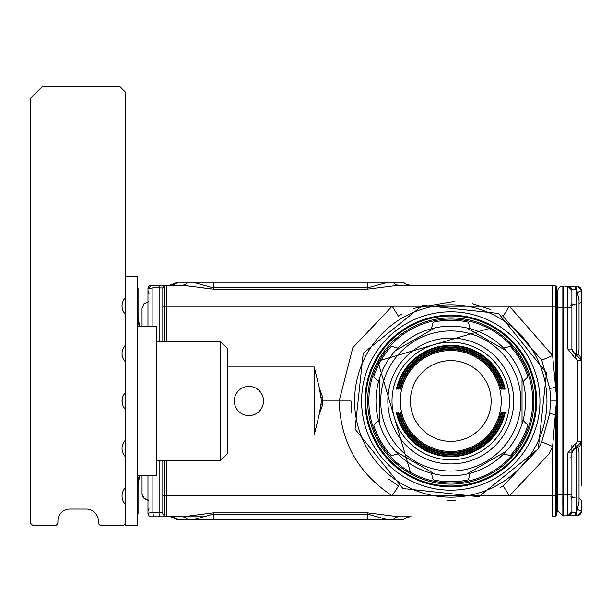 <?xml version="1.0" encoding="UTF-8"?>
<svg xmlns="http://www.w3.org/2000/svg" width="612" height="612" viewBox="0 0 612 612"><rect width="100%" height="100%" fill="white"/><g stroke="black" fill="none" stroke-linecap="round" stroke-linejoin="round"><path stroke-width="0.92" d="M450.784 441.367A40.377 40.377 0 0 0 491.153 400.998A40.377 40.377 0 0 0 450.784 360.621A40.377 40.377 0 0 0 410.407 400.998A40.377 40.377 0 0 0 450.784 441.367M426.587 445.284A50.467 50.467 0 0 1 406.49 376.801A50.467 50.467 0 0 1 474.973 356.704A50.467 50.467 0 0 1 495.07 425.195A50.467 50.467 0 0 1 426.587 445.284M396.4 389.125L397.112 389.125L396.4 389.125A55.661 55.661 0 0 1 505.16 389.125L504.449 389.125A54.973 54.973 0 0 0 397.112 389.125M398.175 389.125L398.886 389.125L398.175 389.125A53.932 53.932 0 0 1 503.385 389.125L502.674 389.125A53.236 53.236 0 0 0 398.886 389.125M399.95 389.125L400.661 389.125L399.95 389.125A52.196 52.196 0 0 1 501.611 389.125L500.899 389.125A51.507 51.507 0 0 0 400.661 389.125M400.661 412.871L399.95 412.871L400.661 412.871A51.507 51.507 0 0 0 500.899 412.871L501.611 412.871A52.196 52.196 0 0 1 399.95 412.871M398.886 412.871L398.175 412.871L398.886 412.871A53.236 53.236 0 0 0 502.674 412.871L503.385 412.871A53.932 53.932 0 0 1 398.175 412.871M397.112 412.871L396.4 412.871L397.112 412.871A54.973 54.973 0 0 0 504.449 412.871L505.16 412.871A55.661 55.661 0 0 1 396.4 412.871M504.449 389.125L505.16 389.125M504.449 412.871L505.16 412.871M502.674 412.871L503.385 412.871M500.899 412.871L501.611 412.871M500.899 389.125L501.611 389.125M502.674 389.125L503.385 389.125M422.601 452.582A58.783 58.783 0 0 1 399.2 372.815A58.783 58.783 0 0 1 478.959 349.414A58.783 58.783 0 0 1 502.36 429.173A58.783 58.783 0 0 1 422.601 452.582A58.783 58.783 0 0 1 420.199 350.798A58.783 58.783 0 0 1 509.544 399.613A58.783 58.783 0 0 1 422.601 452.582M420.605 456.231A62.937 62.937 0 0 1 395.551 370.826A62.937 62.937 0 0 1 480.956 345.765A62.937 62.937 0 0 1 506.009 431.169A62.937 62.937 0 0 1 420.605 456.231M389.293 367.407A70.059 70.059 0 0 1 484.367 339.515A70.059 70.059 0 0 1 512.267 434.581A70.059 70.059 0 0 1 417.193 462.481A70.059 70.059 0 0 1 389.293 367.407M506.155 350.699A74.809 74.809 0 0 1 523.038 381.636L527.827 376.847A80.746 80.746 0 0 0 510.224 346.346L503.676 348.098A74.809 74.809 0 0 1 506.155 350.699L466.65 327.887A74.809 74.809 0 0 1 470.146 328.736L468.387 322.195A80.746 80.746 0 0 0 433.174 322.195L431.422 328.736A74.809 74.809 0 0 1 466.65 327.887L506.155 350.699M522.028 423.81A74.809 74.809 0 0 1 503.676 453.897L510.224 455.649A80.746 80.746 0 0 0 527.827 425.149L523.038 420.36A74.809 74.809 0 0 1 522.028 423.81L522.028 378.185L522.028 423.81M434.91 327.887L395.406 350.699A74.809 74.809 0 0 1 397.884 348.098L391.336 346.346A80.746 80.746 0 0 0 373.733 376.847L378.522 381.636A74.809 74.809 0 0 1 395.406 350.699L434.903 327.894L395.406 350.699M395.406 451.296A74.809 74.809 0 0 1 378.522 420.36L373.733 425.149A80.746 80.746 0 0 0 391.336 455.649L397.884 453.897A74.809 74.809 0 0 1 395.406 451.296L434.91 474.101L431.422 473.26L433.174 479.8A80.746 80.746 0 0 0 468.387 479.8L470.146 473.26A74.809 74.809 0 0 1 434.91 474.101M379.532 378.185L379.532 423.81L379.532 378.185M466.65 474.101L506.155 451.296L466.65 474.101M397.884 453.897A74.809 74.809 0 0 0 431.422 473.26M523.038 420.36A74.809 74.809 0 0 0 523.038 381.636M503.676 348.098A74.809 74.809 0 0 0 470.146 328.736M431.422 328.736A74.809 74.809 0 0 0 397.884 348.098M378.522 381.636A74.809 74.809 0 0 0 378.522 420.36M470.146 473.26A74.809 74.809 0 0 0 503.676 453.897M490.059 329.095A81.931 81.931 0 0 1 522.686 440.28A81.931 81.931 0 0 1 411.501 472.9A81.931 81.931 0 0 1 378.874 361.715A81.931 81.931 0 0 1 490.059 329.095M410.927 473.94A83.125 83.125 0 0 1 377.834 361.149A83.125 83.125 0 0 1 490.633 328.047A83.125 83.125 0 0 1 523.727 440.847A83.125 83.125 0 0 1 410.927 473.94L377.834 361.149L490.633 328.047M142.045 493.616L143.958 498.237L148.571 500.149L143.958 498.237L142.045 493.616L142.045 475.21L142.045 493.616A6.533 6.533 0 0 0 147.982 500.119M142.045 308.372L143.958 303.759L148.571 301.846L143.958 303.759L142.045 308.372L142.045 326.777M579.029 323.779L579.029 326.219M579.029 319.342L579.029 321.958M579.029 316.94L579.029 316.09L579.029 316.94M579.029 328.047L579.029 330.013M579.029 333.907L579.029 333.058L579.029 333.907M579.029 330.044L579.029 330.656M579.029 475.769L579.029 478.217M579.029 471.332L579.029 473.948M579.029 468.937L579.029 468.088L579.029 468.937M579.029 480.038L579.029 482.654M579.029 485.897L579.029 485.056L579.029 485.897M576.649 354.103L576.649 289.377L579.029 300.064L579.029 349.934L577.996 354.577M577.996 447.418L579.029 452.054L579.029 501.932L576.649 512.619L576.649 447.885M568.785 286.355A4.154 4.154 0 0 0 567.875 286.225L567.852 307.591L571.899 307.591L571.899 289.377L571.899 349.062L575.15 354.463L574.898 358.043L575.724 358.142L576.099 354.011L575.984 354.555L581.4 360.216L581.4 290.623L577.361 292.559L581.4 290.623L581.308 289.751M571.899 445.031L571.899 512.619L576.649 512.619M576.091 447.426L581.4 441.78L581.4 485.477M571.899 307.591L571.899 317.949M575.724 358.142L577.353 360.216L581.4 360.216L581.4 441.78L579.954 445.85L578.684 447.012L576.099 447.976L575.724 443.853L574.898 443.945L575.272 448.076L575.15 447.533L571.899 452.934L567.852 452.934L567.852 515.771L571.899 511.617A4.154 4.154 0 0 1 567.852 515.771L571.899 511.617M575.28 512.619L574.898 515.587L577.353 515.518L581.339 512.068L581.4 500.907L581.4 511.364L577.361 509.429L581.4 511.364A4.154 4.154 0 0 1 581.4 511.471M567.882 514.562L567.852 494.802M571.899 290.226A4.154 4.154 0 0 0 571.799 289.476M571.271 288.175A4.154 4.154 0 0 0 570.002 286.883M575.861 286.615A4.154 0.482 91.5 0 0 575.731 286.431L567.852 286.225L571.899 290.34M575.196 287.51L575.28 289.377A4.154 0.482 91.5 0 0 574.898 286.408M581.339 289.897L577.353 286.47L575.724 286.431L576.106 289.377A4.154 0.482 91.5 0 0 576.091 288.711M576.076 288.321A4.154 0.482 91.5 0 0 576.03 287.579M577.353 286.47A4.154 4.154 0 0 1 581.4 290.623M574.898 515.587L563.591 515.885L563.591 286.11L567.852 286.225A4.154 4.154 0 0 1 571.899 290.379A4.154 4.154 0 0 0 567.852 286.225L563.591 286.11L563.591 307.476L567.852 307.591L567.852 349.062L574.898 358.043M575.15 354.463L575.272 353.92L573.352 352.902L571.899 349.062L567.852 349.062M581.4 441.78L577.353 441.78L577.353 360.216M576.022 514.462L576.106 512.619A4.154 0.482 88.5 0 1 575.724 515.564L575.869 515.365M581.247 512.481A4.154 4.154 0 0 1 577.353 515.518M575.043 515.373A4.154 0.482 88.5 0 0 575.188 514.531M567.852 515.771L562.856 515.862L562.856 494.496L557.654 494.496L557.654 291.473A5.347 5.347 0 0 1 562.856 286.133L562.856 307.499L562.856 286.133L563.591 286.11L562.856 286.133A5.347 5.347 0 0 0 557.654 291.473M562.849 494.84L562.803 504.954M562.811 513.812L562.818 514.608M563.591 515.885L562.856 515.862L557.654 510.523L557.654 494.496M169.776 516.773A11.873 11.873 0 0 1 177.633 519.741L174.313 517.66M175.024 517.981L177.648 519.756A11.873 11.873 0 0 0 172.117 516.987L170.365 516.765L172.117 516.987A11.873 11.873 0 0 0 170.442 516.773A11.873 11.873 0 0 1 177.633 519.741L170.541 516.773L151.539 516.773A3.565 3.565 0 0 1 147.982 513.208L147.982 475.21L147.982 513.208L152.885 512.305L152.885 475.21M557.907 512.145L557.654 510.523M213.29 519.741L403.316 519.741L387.916 519.741L367.659 514.134L213.29 514.134L193.032 519.741L213.29 519.741L213.29 512.841L182.996 516.765M171.888 516.949L170.649 516.788M170.496 516.773A11.873 11.873 0 0 1 170.939 516.811A11.873 11.873 0 0 0 170.496 516.773M162.823 341.626L162.823 287.594L164.154 286.263L164.154 306.237L166.671 306.222L166.671 285.223L159.747 285.223L159.128 287.877L162.823 288.022M159.128 341.626L159.128 287.877L152.885 287.877A3.565 0.643 -90 0 1 153.505 285.223L166.671 285.223A3.565 3.565 0 0 0 164.154 286.263L162.823 287.594L162.823 290.18M162.823 460.369L162.823 495.728L164.154 495.751L164.154 515.495L162.823 514.103L164.085 515.449A3.565 3.565 0 0 0 166.357 516.551A3.565 1.767 95 0 0 166.671 516.528L164.039 515.373M162.823 514.057L162.823 495.728M403.316 282.254A11.873 11.873 0 0 0 411.172 285.223A11.873 11.873 0 0 1 403.316 282.254A11.873 11.873 0 0 0 411.172 285.223A11.873 11.873 90 0 1 403.316 282.254A11.873 11.873 0 0 0 411.172 285.223A11.873 11.873 90 0 1 403.316 282.254L387.916 282.254L367.659 287.854L213.29 287.854L193.032 282.254L213.29 282.254L213.29 289.147L182.169 285.223A11.873 8.492 90 0 0 187.785 282.254L177.633 282.254L169.685 285.223M162.823 512.451L159.128 512.305L159.128 460.369M147.982 326.777L147.982 288.78L152.885 287.877L152.885 326.777M164.154 286.263A3.565 3.565 0 0 1 166.671 285.223L182.453 285.223M201.723 287.686L210.184 289.002M170.442 285.223L169.776 285.223A11.873 11.873 0 0 0 177.633 282.254A11.873 11.873 0 0 1 169.776 285.223M556.821 515.266L555.589 515.977L556.821 515.266L556.821 495.743L552.621 495.774L552.621 516.773A5.936 5.936 0 0 0 555.589 515.977L555.589 414.76L549.744 413.452L550.525 400.998L550.035 391.137L550.295 407.73M398.779 516.773L411.172 516.773A11.873 11.873 -90 0 0 403.316 519.741A11.873 11.873 0 0 1 411.172 516.773L398.779 516.773A11.873 8.492 -90 0 0 393.164 519.741L403.316 519.741A11.873 11.873 0 0 1 411.172 516.773A11.873 11.873 -90 0 0 403.316 519.741A11.873 11.873 0 0 1 411.172 516.773L398.779 516.773L367.659 512.841L367.659 519.741M202.786 516.773L177.885 516.773M159.747 516.773A3.565 0.643 -90 0 1 159.128 512.305L152.885 512.305L153.505 516.773L159.747 516.773L159.128 514.118M393.164 519.741L387.916 519.741M178.26 519.741L193.032 519.741M166.671 460.369L166.671 516.528L182.169 516.773A11.873 8.492 -90 0 1 187.785 519.741M166.977 516.559L166.357 516.551A3.565 1.767 95 0 1 166.051 516.467M255.915 388.184A14.596 14.596 0 0 1 261.729 407.997A14.596 14.596 0 0 1 241.916 413.811A14.596 14.596 0 0 1 236.102 393.998A14.596 14.596 0 0 1 255.915 388.184M213.29 282.254L367.659 282.254L367.659 289.147L398.779 285.223A11.873 8.492 90 0 1 393.164 282.254M187.785 282.254L193.032 282.254M387.916 282.254L367.659 282.254M159.747 285.223L151.539 285.223L147.982 288.78A3.565 3.565 0 0 1 151.539 285.223M556.821 306.352L557.654 304.294L556.821 306.352M557.654 492.431L556.821 492.431L556.821 495.636L557.654 497.694M557.654 461.555L556.821 461.555L556.821 430.863L557.654 430.863M556.821 495.743L556.821 286.722L555.589 286.018L555.589 387.235L552.621 355.511L541.788 360.17L502.574 315.754M169.516 516.773L166.525 516.551M314.224 366.978L314.224 435.01L319.303 414.171L321.507 400.998L319.303 387.817L314.224 366.978L227.718 366.978M419.687 495.774L392.154 495.774C358.135 473.321 340.471 441.726 339.163 400.998L321.507 400.998M314.224 435.01L227.718 435.01M556.821 306.245L552.621 306.222L552.621 285.223A5.936 5.936 0 0 1 555.589 286.018A5.936 5.936 0 0 0 552.621 285.223L398.779 285.223M552.621 516.773A5.936 5.936 0 0 0 555.589 515.977A5.936 5.936 0 0 1 552.621 516.773M398.557 485.982L392.154 495.774L509.413 495.774L503.171 485.874L538.315 448.818L541.788 441.826L549.744 413.452M503.171 316.121L509.413 306.222L552.621 355.511L552.621 306.222L392.154 306.222L398.389 316.121L401.931 314.033M541.788 360.17L549.744 388.536L555.589 387.235L556.821 400.998M541.788 441.826L552.621 446.477L548.735 454.303L509.413 495.774L552.621 495.774L552.621 446.477L556.461 400.998L550.525 400.998M447.502 500.685L455.328 500.639M499.943 487.787L503.171 485.874M398.749 486.096L388.628 479.012M351.716 412.656L351.036 400.998L339.163 400.998L352.826 347.692L392.154 306.222L166.671 306.222L166.671 341.626M490.243 309.389L472.166 303.567M454.831 301.334L413.781 308.364M549.744 388.536L550.035 391.137M538.315 448.818L478.859 496.707L402.956 488.529L355.067 429.081L363.245 353.178L422.701 305.289L498.604 313.459L546.493 372.915L538.315 448.818L478.859 496.707L402.956 488.529L355.067 429.081L363.245 353.178L422.701 305.289L498.604 313.459L546.493 372.915L538.315 448.818M125.598 392.514A11.873 11.873 0 0 0 125.598 409.474L125.598 92.259L119.661 86.323L42.473 86.323L30.6 98.195L30.6 523.306L32.971 525.677L54.346 525.677A3.565 3.565 0 0 0 57.911 522.12L57.911 520.927A11.873 11.873 0 0 1 69.783 509.054L86.407 509.054A11.873 11.873 0 0 1 98.287 520.927L98.287 522.12A3.565 3.565 0 0 0 101.844 525.677L123.219 525.677L125.598 523.306L125.598 525.677L137.47 525.677L137.47 276.31L125.598 276.31M125.598 456.973A11.873 11.873 0 0 1 125.598 440.013L125.598 523.306M137.47 476.266L137.853 475.21M137.47 325.729L137.853 326.777M137.47 288.191L138.067 288.191L138.067 317.873L139.842 326.777M139.238 475.21L137.47 484.061M137.47 513.805L138.067 513.805L138.067 484.115L139.842 475.21M125.598 345.015A11.873 11.873 0 0 0 125.598 361.975M125.598 487.512A11.873 11.873 0 0 0 125.598 504.472M125.598 297.516A11.873 11.873 0 0 0 125.598 314.484M122.928 396.477L122.033 400.998L122.897 405.435M227.718 400.998L227.718 348.748L220.595 341.626L220.595 460.369L227.718 453.247L227.718 400.998M137.47 475.21L156.473 475.21L156.473 326.777L137.47 326.777M125.598 440.013L125.598 409.474M139.238 326.777L137.47 317.934M575.15 304.08A3.565 1.782 0 0 0 571.899 305.855M575.15 497.916A3.565 1.782 0 0 1 571.899 496.141M581.385 500.677A5.936 2.968 0 0 1 581.4 500.907A5.936 2.968 180 0 0 579.029 498.535M581.4 301.081A5.936 2.968 180 0 1 579.029 303.46M575.257 354.47L575.984 354.555M575.257 447.517L575.984 447.441M575.724 443.853L577.353 441.78M574.898 443.945L567.852 452.934M571.899 494.404L562.856 494.496L562.856 307.499L557.654 307.499M563.591 307.476L562.856 307.499M509.413 495.774L481.873 495.774M403.316 519.741A11.873 11.873 0 0 1 411.172 516.773M164.154 460.369L164.154 495.751L392.154 495.774M164.154 341.626L164.154 306.237L162.823 306.26M556.821 371.124L557.654 371.124M213.29 512.841L367.659 512.841M319.303 414.171L322.677 404.769L321.262 404.7M322.677 404.769L322.677 397.219L321.262 397.287M322.677 397.219L319.303 387.817M213.29 289.147L367.659 289.147M535.186 447.112A96.183 96.183 0 0 1 404.67 485.408A96.183 96.183 0 0 1 366.374 354.883A96.183 96.183 0 0 1 496.89 316.588A96.183 96.183 0 0 1 535.186 447.112M372.517 358.242A89.176 89.176 0 0 1 539.906 404.019A89.176 89.176 0 0 1 408.028 479.257A89.176 89.176 0 0 1 372.517 358.242M375.454 359.848A85.833 85.833 0 0 1 536.563 403.905A85.833 85.833 0 0 1 409.627 476.32A85.833 85.833 0 0 1 375.454 359.848M525.853 442.009A85.55 85.55 0 0 0 491.796 325.921A85.55 85.55 0 0 0 375.707 359.978A85.55 85.55 0 0 0 409.765 476.075A85.55 85.55 0 0 0 525.853 442.009M525.67 441.91A85.336 85.336 0 0 0 491.696 326.104A85.336 85.336 0 0 0 375.89 360.086A85.336 85.336 0 0 0 409.872 475.884A85.336 85.336 0 0 0 525.67 441.91M525.371 441.742A84.992 84.992 0 0 0 476.572 320.007A84.992 84.992 0 0 0 410.032 475.585A84.992 84.992 0 0 0 525.371 441.742M571.899 289.377L576.649 289.377M575.272 353.92L578.684 354.983L579.954 356.138L581.4 360.216M571.899 452.934L573.352 449.093L576.099 447.976M581.4 511.364L581.339 512.068M149.022 508.603L147.982 511.127L149.022 508.603M149.022 293.385L147.982 290.868M570.858 305.266L571.899 302.741M570.889 496.76L571.899 499.247M570.858 457.256L571.899 454.739M570.935 305.181L571.333 304.669M571.7 303.912L571.899 302.772M556.966 390.632L557.654 389.553M556.966 411.363L557.654 412.442M556.821 340.433L557.654 340.433M556.821 309.565L557.654 309.565M156.473 341.626L220.595 341.626M156.473 460.369L220.595 460.369"/></g></svg>
